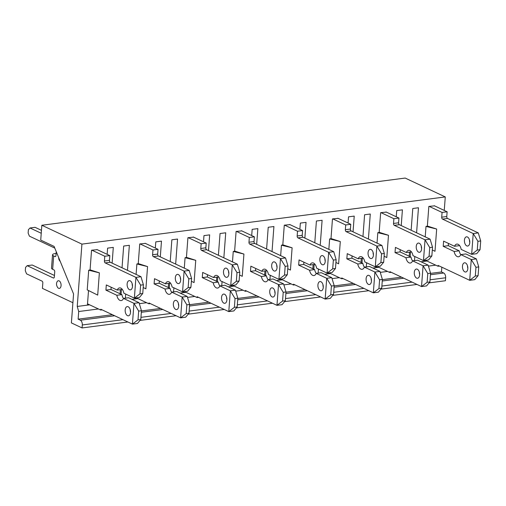 <?xml version="1.0" encoding="UTF-8"?>
<svg xmlns="http://www.w3.org/2000/svg" width="506" height="506" viewBox="0 0 506 506"><rect width="100%" height="100%" fill="white"/><g stroke="black" fill="none" stroke-linecap="round" stroke-linejoin="round"><path stroke-width="0.76" d="M90.062 269.995L91.548 250.217L97.222 249.66M89.651 304.84L87.418 305.131L88.518 290.526M107.139 254.328L107.607 248.13L113.3 247.39L112.117 263.126M121.073 294.226L121.421 289.54M122.035 267.788L123.673 246.042L129.359 245.302L127.48 270.349M125.697 294.062L125.387 298.16M120.08 293.765L120.39 289.672M138.246 263.734L139.732 243.955L145.412 243.405M137.841 298.578L135.602 298.869L135.671 297.977M155.329 248.073L155.791 241.874L161.484 241.134L160.301 256.865M169.257 287.971L169.611 283.278M170.218 261.532L171.857 239.787L177.543 239.047L175.664 264.094M173.881 287.806L173.571 291.905M168.264 287.503L168.574 283.411M186.429 257.478L187.916 237.7L193.596 237.143M186.025 292.323L183.786 292.613L183.855 291.715M203.513 241.811L203.975 235.613L209.667 234.873L208.485 250.609M217.441 281.709L217.795 277.022M218.402 255.277L220.04 233.525L225.733 232.792L223.848 257.839M222.064 281.545L221.755 285.643M216.454 281.247L216.758 277.155M234.613 251.216L236.1 231.444L241.779 230.888M234.208 286.061L231.969 286.352L232.039 285.46M251.697 235.556L252.165 229.357L257.851 228.617L256.668 244.347M265.625 275.454L265.979 270.761M266.592 249.015L268.224 227.27L273.917 226.53L272.032 251.577M270.248 275.289L269.938 279.388M264.638 274.986L264.942 270.9M282.797 244.961L284.283 225.183L289.963 224.626M282.392 279.805L280.16 280.096L280.223 279.198M299.881 229.294L300.349 223.095L306.041 222.355L304.859 238.092M313.809 269.198L314.163 264.505M314.776 242.76L316.408 221.008L322.101 220.274L320.216 245.321M318.432 269.028L318.129 273.126M312.822 268.73L313.132 264.638M330.987 238.699L332.474 218.927L338.147 218.371M330.576 273.544L328.343 273.835L328.407 272.943M348.065 223.038L348.533 216.84L354.225 216.1L353.043 231.83M361.999 262.937L362.347 258.243M362.96 236.498L364.592 214.753L370.284 214.013L368.4 239.06M366.622 262.772L366.312 266.871M361.006 262.469L361.316 258.383M379.171 232.444L380.657 212.665L386.331 212.109M378.76 267.288L376.527 267.579L376.597 266.681M396.255 216.777L396.717 210.578L402.409 209.845L401.226 225.575M410.183 256.681L410.537 251.988M411.144 230.243L412.782 208.497L418.468 207.757L416.59 232.804M414.806 256.517L414.496 260.615M409.19 256.213L409.499 252.121M77.235 306.453L78.702 311.525L78.126 319.159L80.353 320.209A3.877 2.207 82.6 0 1 82.301 324.966L82.08 327.939L71.39 322.904L73.566 293.967L54.085 246.384L40.727 240.097L41.84 225.259L81.921 244.12L77.235 306.453L87.418 305.131M131.946 299.343L135.602 298.869M180.13 293.088L183.786 292.613M228.314 286.826L231.969 286.352M276.497 280.571L280.16 280.096M324.681 274.309L328.343 273.835M372.871 268.053L376.527 267.579M421.055 261.798L424.711 261.317L424.781 260.426M427.355 226.182L428.841 206.41L434.521 205.853M81.921 244.12L445.274 196.929L444.255 210.433M41.84 225.259L405.192 178.061L445.274 196.929M78.702 311.525L98.423 308.964M139.327 303.651L146.607 302.708M187.511 297.395L194.797 296.446M235.695 291.14L242.981 290.191M283.879 284.878L291.165 283.936M332.069 278.623L339.349 277.674M380.253 272.361L387.533 271.418M428.437 266.105L435.717 265.157M426.95 261.033L424.711 261.317M441.833 267.187L441.472 271.969L443.699 273.019A3.877 2.207 82.6 0 1 445.647 277.775L445.425 280.741L429.126 282.86M78.126 319.159L112.421 314.707M141.433 310.937L160.604 308.451M189.623 304.682L208.788 302.19M237.807 298.42L256.978 295.934M285.991 292.164L305.162 289.672M334.175 285.903L353.346 283.417M382.359 279.647L401.53 277.155M430.549 273.392L441.472 271.969M82.08 327.939L127.885 321.987M140.017 320.412L176.069 315.725M188.207 314.15L224.259 309.47M236.391 307.895L272.443 303.214M284.574 301.633L320.627 296.952M332.758 295.377L368.811 290.697M380.942 289.122L416.995 284.435M469.467 239.869A4.655 2.65 -97.4 0 0 469.789 242.342M467.512 265.84A4.655 2.65 -97.4 0 0 467.835 268.313M448.442 243.411L448.272 245.669L459.195 250.812L454.135 251.469L443.212 246.327L443.604 241.134L454.527 246.277A6.395 3.643 -97.4 0 1 456.836 244.094A6.395 3.643 -97.4 0 1 461.181 249.407L471.662 254.335L473.224 233.557L478.284 232.899L447.551 218.44A1.55 0.885 -97.4 0 1 446.773 216.536L447.133 211.786L434.218 205.708M459.6 245.581A6.395 3.643 -97.4 0 0 459.587 245.619L454.527 246.277M459.195 250.812A6.395 3.643 -97.4 0 0 460.776 254.632M476.329 258.876L465.849 253.942L460.789 254.6L471.269 259.534L476.329 258.876L478.746 266.921L475.963 267.282L475.305 276.036L478.088 275.675L478.746 266.921M462.471 266.15A4.655 2.65 -97.4 0 0 465.741 272.019A4.655 2.65 -97.4 0 0 467.816 268.661A4.655 2.65 -97.4 0 0 464.546 262.791A4.655 2.65 -97.4 0 0 462.471 266.15M464.426 240.173A4.655 2.65 -97.4 0 0 467.696 246.049A4.655 2.65 -97.4 0 0 469.77 242.69A4.655 2.65 -97.4 0 0 466.5 236.821A4.655 2.65 -97.4 0 0 464.426 240.173M425.47 260.337L438.025 266.245L438.088 265.429L469.707 280.311L471.269 259.534L475.963 267.282M454.135 251.469A6.395 3.643 -97.4 0 0 458.487 256.782A6.395 3.643 -97.4 0 0 460.789 254.6M477.917 241.305L477.259 250.065L480.042 249.705L480.7 240.945L477.917 241.305L473.224 233.557L442.497 219.098A1.55 0.885 -97.4 0 1 441.713 217.194L442.073 212.444L429.158 206.366M425.211 236.865L426.001 226.41A15.496 4.358 -175.7 0 1 427.671 226.144L436.665 229.035L434.996 251.292L432.307 249.958M448.272 245.669L443.212 246.327M480.042 249.705L476.722 253.677L471.662 254.335L477.259 250.065M447.133 211.786L442.073 212.444M439.436 266.061L438.025 266.245M478.088 275.675L474.767 279.654L469.707 280.311L475.305 276.036M480.7 240.945L478.284 232.899M426.001 226.41L436.665 229.035M421.283 246.125A4.655 2.65 -97.4 0 0 421.606 248.598M419.329 272.095A4.655 2.65 -97.4 0 0 419.651 274.568M400.259 249.667L400.088 251.931L411.011 257.067L405.951 257.725L395.028 252.583L395.42 247.39L406.343 252.532A6.395 3.643 -97.4 0 1 408.652 250.35A6.395 3.643 -97.4 0 1 412.997 255.663L423.478 260.596L425.04 239.819L430.1 239.161L399.367 224.702A1.55 0.885 -97.4 0 1 398.589 222.798L398.949 218.048L386.034 211.97M411.416 251.843A6.395 3.643 -97.4 0 0 411.403 251.874L406.343 252.532M411.011 257.067A6.395 3.643 -97.4 0 0 412.592 260.894M428.146 265.131L417.665 260.198L412.605 260.856L423.086 265.789L428.146 265.131L430.562 273.177L427.779 273.537L427.121 282.297L429.904 281.931L430.562 273.177M414.287 272.405A4.655 2.65 -97.4 0 0 417.558 278.275A4.655 2.65 -97.4 0 0 419.632 274.922A4.655 2.65 -97.4 0 0 416.362 269.047A4.655 2.65 -97.4 0 0 414.287 272.405M416.242 246.435A4.655 2.65 -97.4 0 0 419.512 252.304A4.655 2.65 -97.4 0 0 421.587 248.946A4.655 2.65 -97.4 0 0 418.317 243.076A4.655 2.65 -97.4 0 0 416.242 246.435M377.286 266.592L389.841 272.5L389.905 271.684L421.523 286.567L423.086 265.789L427.779 273.537M405.951 257.725A6.395 3.643 -97.4 0 0 410.296 263.038A6.395 3.643 -97.4 0 0 412.605 260.856M429.733 247.567L429.075 256.321L431.858 255.96L432.516 247.206L429.733 247.567L425.04 239.819L394.307 225.353A1.55 0.885 -97.4 0 1 393.529 223.456L393.889 218.706L380.974 212.628M377.027 243.12L377.811 232.671A15.496 4.358 -175.7 0 1 379.487 232.399L388.481 235.29L386.812 257.554L384.124 256.213M400.088 251.931L395.028 252.583M431.858 255.96L428.538 259.939L423.478 260.596L429.075 256.321M398.949 218.048L393.889 218.706M391.252 272.317L389.841 272.5M429.904 281.931L426.583 285.909L421.523 286.567L427.121 282.297M432.516 247.206L430.1 239.161M377.811 232.671L388.481 235.29M373.099 252.386A4.655 2.65 -97.4 0 0 373.415 254.86M371.145 278.357A4.655 2.65 -97.4 0 0 371.467 280.83M352.075 255.928L351.904 258.186L362.827 263.329L357.767 263.987L346.844 258.844L347.236 253.651L358.159 258.787A6.395 3.643 -97.4 0 1 360.468 256.612A6.395 3.643 -97.4 0 1 364.813 261.925L375.294 266.852L376.856 246.074L381.91 245.416L351.183 230.957A1.55 0.885 -97.4 0 1 350.405 229.054L350.759 224.303L337.844 218.225M363.232 258.098A6.395 3.643 -97.4 0 0 363.219 258.136L358.159 258.787M362.827 263.329A6.395 3.643 -97.4 0 0 364.409 267.149M379.962 271.393L369.481 266.46L364.421 267.117L374.902 272.045L379.962 271.393L382.378 279.432L379.595 279.799L378.937 288.553L381.72 288.192L382.378 279.432M366.104 278.667A4.655 2.65 -97.4 0 0 369.374 284.536A4.655 2.65 -97.4 0 0 371.448 281.178A4.655 2.65 -97.4 0 0 368.178 275.308A4.655 2.65 -97.4 0 0 366.104 278.667M368.058 252.69A4.655 2.65 -97.4 0 0 371.328 258.566A4.655 2.65 -97.4 0 0 373.403 255.207A4.655 2.65 -97.4 0 0 370.126 249.338A4.655 2.65 -97.4 0 0 368.058 252.69M329.102 272.854L341.658 278.762L341.721 277.946L373.339 292.822L374.902 272.045L379.595 279.799M357.767 263.987A6.395 3.643 -97.4 0 0 362.113 269.3A6.395 3.643 -97.4 0 0 364.421 267.117M381.549 253.822L380.892 262.582L383.674 262.222L384.332 253.462L381.549 253.822L376.856 246.074L346.123 231.615A1.55 0.885 -97.4 0 1 345.345 229.711L345.706 224.961L332.79 218.883M328.843 249.376L329.627 238.927A15.496 4.358 -175.7 0 1 331.303 238.661L340.298 241.552L338.622 263.809L335.94 262.475M351.904 258.186L346.844 258.844M383.674 262.222L380.348 266.194L375.294 266.852L380.892 262.582M350.759 224.303L345.706 224.961M343.062 278.578L341.658 278.762M381.72 288.192L378.399 292.171L373.339 292.822L378.937 288.553M384.332 253.462L381.91 245.416M329.627 238.927L340.298 241.552M324.909 258.642A4.655 2.65 -97.4 0 0 325.231 261.115M322.961 284.612A4.655 2.65 -97.4 0 0 323.277 287.085M303.885 262.184L303.72 264.442L314.643 269.584L309.583 270.242L298.66 265.1L299.052 259.907L309.976 265.049A6.395 3.643 -97.4 0 1 312.284 262.867A6.395 3.643 -97.4 0 1 316.63 268.18L327.104 273.113L328.666 252.336L333.726 251.678L302.999 237.213A1.55 0.885 -97.4 0 1 302.221 235.315L302.575 230.565L289.66 224.487M315.048 264.36A6.395 3.643 -97.4 0 0 315.029 264.391L309.976 265.049M314.643 269.584A6.395 3.643 -97.4 0 0 316.225 273.411M331.772 277.649L321.297 272.715L316.237 273.373L326.718 278.306L331.772 277.649L334.194 285.694L331.411 286.054L330.753 294.808L333.536 294.448L334.194 285.694M317.92 284.922A4.655 2.65 -97.4 0 0 321.19 290.792A4.655 2.65 -97.4 0 0 323.264 287.44A4.655 2.65 -97.4 0 0 319.988 281.564A4.655 2.65 -97.4 0 0 317.92 284.922M319.868 258.952A4.655 2.65 -97.4 0 0 323.144 264.821A4.655 2.65 -97.4 0 0 325.213 261.463A4.655 2.65 -97.4 0 0 321.942 255.593A4.655 2.65 -97.4 0 0 319.868 258.952M280.919 279.11L293.474 285.017L293.531 284.201L325.156 299.084L326.718 278.306L331.411 286.054M309.583 270.242A6.395 3.643 -97.4 0 0 313.929 275.555A6.395 3.643 -97.4 0 0 316.237 273.373M333.365 260.084L332.701 268.838L335.484 268.477L336.142 259.723L333.365 260.084L328.666 252.336L297.939 237.871A1.55 0.885 -97.4 0 1 297.161 235.967L297.515 231.223L284.6 225.145M280.659 255.638L281.444 245.189A15.496 4.358 -175.7 0 1 283.113 244.917L292.114 247.807L290.438 270.071L287.756 268.73M303.72 264.442L298.66 265.1M335.484 268.477L332.164 272.456L327.104 273.113L332.701 268.838M302.575 230.565L297.515 231.223M294.878 284.834L293.474 285.017M333.536 294.448L330.209 298.426L325.156 299.084L330.753 294.808M336.142 259.723L333.726 251.678M281.444 245.189L292.114 247.807M276.725 264.904A4.655 2.65 -97.4 0 0 277.048 267.377M274.777 290.874A4.655 2.65 -97.4 0 0 275.093 293.347M255.701 268.446L255.53 270.704L266.46 275.846L261.4 276.504L250.476 271.361L250.862 266.169L261.785 271.305A6.395 3.643 -97.4 0 1 264.094 269.129A6.395 3.643 -97.4 0 1 268.439 274.435L278.92 279.369L280.482 258.591L285.542 257.933L254.815 243.475A1.55 0.885 -97.4 0 1 254.037 241.571L254.391 236.821L241.476 230.742M266.864 270.615A6.395 3.643 -97.4 0 0 266.845 270.647L261.785 271.305M266.46 275.846A6.395 3.643 -97.4 0 0 268.035 279.666M283.588 283.904L273.113 278.977L268.053 279.635L278.528 284.562L283.588 283.904L286.01 291.949L283.227 292.316L282.569 301.07L285.346 300.709L286.01 291.949M269.736 291.178A4.655 2.65 -97.4 0 0 273.006 297.054A4.655 2.65 -97.4 0 0 275.074 293.695A4.655 2.65 -97.4 0 0 271.804 287.825A4.655 2.65 -97.4 0 0 269.736 291.178M271.684 265.207A4.655 2.65 -97.4 0 0 274.96 271.077A4.655 2.65 -97.4 0 0 277.029 267.725A4.655 2.65 -97.4 0 0 273.759 261.855A4.655 2.65 -97.4 0 0 271.684 265.207M232.735 285.371L245.29 291.279L245.347 290.463L276.965 305.339L278.528 284.562L283.227 292.316M261.4 276.504A6.395 3.643 -97.4 0 0 265.745 281.817A6.395 3.643 -97.4 0 0 268.053 279.635M285.175 266.339L284.517 275.1L287.3 274.739L287.958 265.979L285.175 266.339L280.482 258.591L249.755 244.132A1.55 0.885 -97.4 0 1 248.977 242.229L249.331 237.478L236.416 231.4M232.475 261.893L233.26 251.444A15.496 4.358 -175.7 0 1 234.929 251.172L243.93 254.069L242.254 276.327L239.566 274.992M255.53 270.704L250.476 271.361M287.3 274.739L283.98 278.711L278.92 279.369L284.517 275.1M254.391 236.821L249.331 237.478M246.694 291.095L245.29 291.279M285.346 300.709L282.025 304.682L276.965 305.339L282.569 301.07M287.958 265.979L285.542 257.933M233.26 251.444L243.93 254.069M228.541 271.159A4.655 2.65 -97.4 0 0 228.864 273.632M226.587 297.13A4.655 2.65 -97.4 0 0 226.909 299.603M207.517 274.701L207.346 276.959L218.269 282.101L213.216 282.759L202.286 277.617L202.678 272.424L213.602 277.566A6.395 3.643 -97.4 0 1 215.91 275.384A6.395 3.643 -97.4 0 1 220.255 280.697L230.736 285.631L232.298 264.853L237.358 264.195L206.631 249.73A1.55 0.885 -97.4 0 1 205.847 247.826L206.208 243.082L193.292 237.004M218.674 276.871A6.395 3.643 -97.4 0 0 218.662 276.909L213.602 277.566M218.269 282.101A6.395 3.643 -97.4 0 0 219.851 285.928M235.404 290.166L224.923 285.232L219.87 285.89L230.344 290.823L235.404 290.166L237.82 298.211L235.037 298.572L234.379 307.325L237.162 306.965L237.82 298.211M221.546 297.439A4.655 2.65 -97.4 0 0 224.822 303.309A4.655 2.65 -97.4 0 0 226.89 299.95A4.655 2.65 -97.4 0 0 223.62 294.081A4.655 2.65 -97.4 0 0 221.546 297.439M223.5 271.469A4.655 2.65 -97.4 0 0 226.77 277.339A4.655 2.65 -97.4 0 0 228.845 273.98A4.655 2.65 -97.4 0 0 225.575 268.11A4.655 2.65 -97.4 0 0 223.5 271.469M184.545 291.627L197.1 297.534L197.163 296.718L228.782 311.601L230.344 290.823L235.037 298.572M213.216 282.759A6.395 3.643 -97.4 0 0 217.561 288.072A6.395 3.643 -97.4 0 0 219.87 285.89M236.991 272.601L236.334 281.355L239.117 280.994L239.774 272.241L236.991 272.601L232.298 264.853L201.571 250.388A1.55 0.885 -97.4 0 1 200.793 248.484L201.148 243.734L188.232 237.662M184.285 268.155L185.076 257.706A15.496 4.358 -175.7 0 1 186.746 257.434L195.746 260.324L194.07 282.588L191.382 281.247M207.346 276.959L202.286 277.617M239.117 280.994L235.796 284.973L230.736 285.631L236.334 281.355M206.208 243.082L201.148 243.734M198.51 297.351L197.1 297.534M237.162 306.965L233.842 310.943L228.782 311.601L234.379 307.325M239.774 272.241L237.358 264.195M185.076 257.706L195.746 260.324M180.357 277.414A4.655 2.65 -97.4 0 0 180.68 279.888M178.403 303.391A4.655 2.65 -97.4 0 0 178.726 305.864M159.333 280.956L159.162 283.221L170.086 288.363L165.026 289.021L154.102 283.879L154.494 278.68L165.418 283.822A6.395 3.643 -97.4 0 1 167.726 281.64A6.395 3.643 -97.4 0 1 172.072 286.953L182.552 291.886L184.114 271.108L189.174 270.451L158.441 255.992A1.55 0.885 -97.4 0 1 157.663 254.088L158.024 249.338L145.108 243.26M170.49 283.132A6.395 3.643 -97.4 0 0 170.478 283.164L165.418 283.822M170.086 288.363A6.395 3.643 -97.4 0 0 171.667 292.183M187.22 296.421L176.739 291.494L171.679 292.152L182.16 297.079L187.22 296.421L189.636 304.467L186.853 304.827L186.195 313.587L188.978 313.227L189.636 304.467M173.362 303.695A4.655 2.65 -97.4 0 0 176.632 309.571A4.655 2.65 -97.4 0 0 178.707 306.212A4.655 2.65 -97.4 0 0 175.437 300.343A4.655 2.65 -97.4 0 0 173.362 303.695M175.316 277.724A4.655 2.65 -97.4 0 0 178.586 283.594A4.655 2.65 -97.4 0 0 180.661 280.242A4.655 2.65 -97.4 0 0 177.391 274.366A4.655 2.65 -97.4 0 0 175.316 277.724M136.361 297.889L148.916 303.796L148.979 302.98L180.598 317.857L182.16 297.079L186.853 304.827M165.026 289.021A6.395 3.643 -97.4 0 0 169.377 294.328A6.395 3.643 -97.4 0 0 171.679 292.152M188.808 278.857L188.15 287.617L190.933 287.25L191.591 278.496L188.808 278.857L184.114 271.108L153.388 256.65A1.55 0.885 -97.4 0 1 152.603 254.746L152.964 249.996L140.048 243.917M136.101 274.41L136.886 263.961A15.496 4.358 -175.7 0 1 138.562 263.689L147.556 266.58L145.886 288.844L143.198 287.509M159.162 283.221L154.102 283.879M190.933 287.25L187.612 291.228L182.552 291.886L188.15 287.617M158.024 249.338L152.964 249.996M150.326 303.613L148.916 303.796M188.978 313.227L185.658 317.199L180.598 317.857L186.195 313.587M191.591 278.496L189.174 270.451M136.886 263.961L147.556 266.58M132.174 283.676A4.655 2.65 -97.4 0 0 132.496 286.149M130.219 309.647A4.655 2.65 -97.4 0 0 130.542 312.12M54.452 275.479L32.239 265.024L27.179 265.682L25.553 267.408L25.3 270.748L26.565 273.841L42.042 281.127A1.55 0.885 -97.4 0 1 42.82 283.031L42.422 288.369L72.908 302.721M41.46 230.331L35.072 227.327L30.012 227.985L28.387 229.711L28.134 233.051L29.399 236.144L54.787 248.092M111.149 287.218L110.978 289.476L121.902 294.618L116.842 295.276L105.918 290.134L106.311 284.941L117.234 290.083A6.395 3.643 -97.4 0 1 119.542 287.901A6.395 3.643 -97.4 0 1 123.888 293.214L134.368 298.142L135.931 277.37L140.984 276.712L110.257 262.247A1.55 0.885 -97.4 0 1 109.479 260.343L109.834 255.6L96.924 249.521M122.307 289.388A6.395 3.643 -97.4 0 0 122.294 289.426L117.234 290.083M121.902 294.618A6.395 3.643 -97.4 0 0 123.483 298.445M139.036 302.683L128.556 297.749L123.496 298.407L133.976 303.341L139.036 302.683L141.452 310.728L138.669 311.089L138.011 319.843L140.794 319.482L141.452 310.728M61.068 285.624A3.877 2.207 -97.4 0 0 59.6 281.184A3.877 2.207 -97.4 0 0 56.944 282.057C56.185 283.739 56.425 285.555 57.652 287.497A3.877 2.207 -97.4 0 0 61.068 285.624M58.532 257.244L58.974 259.629L59.727 260.868A3.877 2.207 -97.4 0 0 60.214 261.355M125.178 309.957A4.655 2.65 -97.4 0 0 128.448 315.826A4.655 2.65 -97.4 0 0 130.523 312.468A4.655 2.65 -97.4 0 0 127.253 306.598A4.655 2.65 -97.4 0 0 125.178 309.957M127.132 283.986A4.655 2.65 -97.4 0 0 130.403 289.856A4.655 2.65 -97.4 0 0 132.477 286.497A4.655 2.65 -97.4 0 0 129.201 280.628A4.655 2.65 -97.4 0 0 127.132 283.986M87.513 303.834L100.732 310.051L100.795 309.236L132.414 324.118L133.976 303.341L138.669 311.089M116.842 295.276A6.395 3.643 -97.4 0 0 121.187 300.589A6.395 3.643 -97.4 0 0 123.496 298.407M140.624 285.118L139.966 293.872L142.749 293.512L143.407 284.758L140.624 285.118L135.931 277.37L105.197 262.905A1.55 0.885 -97.4 0 1 104.419 261.001L104.78 256.251L91.864 250.173M41.239 233.266L30.012 227.985M56.248 251.659L55.957 255.486A1.55 0.885 -97.4 0 1 55.268 256.599A1.55 0.885 -97.4 0 1 54.958 256.548L53.668 255.941A6.281 1.765 -175.7 0 1 52.523 254.803A6.281 1.765 -175.7 0 1 55.179 253.576L56.109 253.455M52.523 254.803L51.517 268.161A6.281 1.765 4.3 0 0 52.662 269.3L53.952 269.907A1.55 0.885 -97.4 0 1 54.73 271.811L54.344 276.927A1.55 0.885 -97.4 0 1 53.655 278.047A1.55 0.885 -97.4 0 1 53.345 277.99L27.179 265.682M99.372 272.842L97.702 295.106L87.222 289.887L88.702 270.217A15.496 4.358 -175.7 0 1 90.378 269.951L99.372 272.842L88.702 270.217M110.978 289.476L105.918 290.134M142.749 293.512L139.422 297.49L134.368 298.142L139.966 293.872M109.834 255.6L104.78 256.251M102.142 309.868L100.732 310.051M140.794 319.482L137.474 323.46L132.414 324.118L138.011 319.843M143.407 284.758L140.984 276.712M80.353 320.209L114.647 315.757M141.332 312.291L162.831 309.495M189.522 306.029L211.015 303.239M237.706 299.773L259.205 296.978M285.89 293.512L307.389 290.722M334.074 287.256L355.573 284.467M382.258 281.001L403.756 278.205M430.442 274.739L443.699 273.019M82.301 324.966L122.99 319.684M140.953 317.351L171.18 313.423M189.136 311.089L219.364 307.167M237.327 304.833L267.547 300.906M285.51 298.578L315.731 294.65M333.694 292.316L363.915 288.388M381.878 286.061L412.099 282.133M430.062 279.799L445.647 277.775M446.773 216.536L441.713 217.194M447.551 218.44L442.497 219.098M398.589 222.798L393.529 223.456M399.367 224.702L394.307 225.353M350.405 229.054L345.345 229.711M351.183 230.957L346.123 231.615M302.221 235.315L297.161 235.967M302.999 237.213L297.939 237.871M254.037 241.571L248.977 242.229M254.815 243.475L249.755 244.132M205.847 247.826L200.793 248.484M206.631 249.73L201.571 250.388M157.663 254.088L152.603 254.746M158.441 255.992L153.388 256.65M53.668 255.941L52.662 269.3M55.552 256.472L54.958 256.548M109.479 260.343L104.419 261.001M53.94 277.914L53.345 277.99M110.257 262.247L105.197 262.905"/></g></svg>
